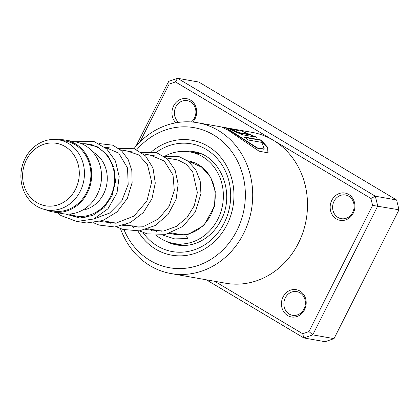 <?xml version="1.0" encoding="UTF-8"?>
<svg xmlns="http://www.w3.org/2000/svg" width="420" height="420" viewBox="0 0 420 420"><rect width="100%" height="100%" fill="white"/><g stroke="black" fill="none" stroke-linecap="round" stroke-linejoin="round"><path stroke-width="0.63" d="M79.212 170.73A31.726 28.24 -80 0 0 48.647 143.167A31.726 28.24 -80 0 0 22.696 178.39A31.726 28.24 -80 0 0 53.261 205.952A31.726 28.24 -80 0 0 79.212 170.73M84.341 170.572A35.553 31.652 -80 0 0 58.863 139.855A35.553 31.652 -80 0 0 21 179.156A35.553 31.652 -80 0 0 46.478 209.874A35.553 31.652 -80 0 0 84.341 170.572M46.478 209.874L52.941 211.019A35.553 31.652 -80 0 0 90.804 171.717A35.553 31.652 -80 0 0 65.326 140.994L58.863 139.855M69.274 214.048A36.466 32.461 -80 0 0 75.684 215.964A36.466 32.461 -80 0 0 114.518 175.66A36.466 32.461 -80 0 0 88.384 144.149A36.466 32.461 -80 0 0 81.706 143.75M82.441 210.205A30.996 27.594 -80 0 0 107.189 175.886A30.996 27.594 -80 0 0 92.757 151.877M45.806 209.748A36.466 32.461 -80 0 0 52.784 211.916L62.596 213.654A36.466 32.461 -80 0 0 101.43 173.345A36.466 32.461 -80 0 0 75.295 141.834L65.483 140.096A36.466 32.461 -80 0 0 58.186 139.745M52.784 211.916A36.466 32.461 -80 0 0 91.618 171.607A36.466 32.461 -80 0 0 65.483 140.096M164.603 156.319A46.494 41.391 100 0 1 189.913 151.919L200.728 153.946M184.936 245.474L173.722 243.49A46.494 41.391 100 0 1 156.046 235.179M180.427 234.491A5.471 5.471 0 0 0 177.928 234.853L177.487 234.649L177.902 234.68M187.688 160.792A37.38 33.275 100 0 1 188.328 160.897A37.38 33.275 100 0 1 215.114 193.195A37.38 33.275 100 0 1 175.308 234.512A37.38 33.275 100 0 1 170.221 233.137M189.913 151.919A46.494 41.391 100 0 1 223.235 192.092A46.494 41.391 100 0 1 173.722 243.49M151.851 231.126A46.494 41.391 100 0 1 150.181 229.142M175.88 122.813A13.855 12.338 100 0 1 173.591 105.94A13.855 12.338 100 0 1 190.502 100.102A13.855 12.338 100 0 1 195.064 118.745A13.855 12.338 100 0 1 192.764 122.073M191.399 121.963A12.033 10.71 -80 0 0 194.471 118.046A12.033 10.71 -80 0 0 187.241 100.637A12.033 10.71 -80 0 0 175.822 106.927A12.033 10.71 -80 0 0 178.694 122.367M353.283 213.082A13.855 12.338 100 0 1 336.373 218.925A13.855 12.338 100 0 1 331.81 200.282A13.855 12.338 100 0 1 348.721 194.444A13.855 12.338 100 0 1 353.283 213.082M334.042 201.269A12.033 10.71 -80 0 0 341.271 218.678A12.033 10.71 -80 0 0 352.69 212.389A12.033 10.71 -80 0 0 345.461 194.98A12.033 10.71 -80 0 0 334.042 201.269M304.547 309.719A13.855 12.338 100 0 1 287.637 315.556A13.855 12.338 100 0 1 283.075 296.914A13.855 12.338 100 0 1 299.985 291.076A13.855 12.338 100 0 1 304.547 309.719M285.306 297.901A12.033 10.71 -80 0 0 292.535 315.31A12.033 10.71 -80 0 0 303.954 309.02A12.033 10.71 -80 0 0 296.725 291.611A12.033 10.71 -80 0 0 285.306 297.901M124.026 229.751A71.106 63.299 -80 0 0 178.873 268.59A71.106 63.299 -80 0 0 236.912 230.554A71.106 63.299 -80 0 0 220.421 139.724A71.106 63.299 -80 0 0 136.81 149.704M134.001 148.617A76.577 68.171 100 0 1 197.605 122.729A76.577 68.171 100 0 1 243.605 233.515A76.577 68.171 100 0 1 170.935 273.546A76.577 68.171 100 0 1 120.472 228.601M137.907 231.011A58.343 51.938 -80 0 0 171.654 255.161A58.343 51.938 -80 0 0 227.021 224.658A58.343 51.938 -80 0 0 191.977 140.249A58.343 51.938 -80 0 0 151.767 151.552A58.343 51.938 -80 0 1 191.977 140.249A58.343 51.938 -80 0 1 227.021 224.658A58.343 51.938 -80 0 1 171.654 255.161A58.343 51.938 -80 0 1 137.907 231.011M260.946 139.97L244.172 137.004A76.577 68.171 100 0 1 248.052 139.97L261.776 142.396L264.311 149.011L257.229 147.866L227.152 128.447L230.512 128.819L239.253 130.862L237.72 130.142L221.954 127.134L228.685 130.567L259.082 151.2L268.06 152.838L267.923 147.578L260.946 139.97L260.762 140.28L244.808 137.461M234.722 130.951A76.214 67.846 100 0 0 230.507 129.444L230.606 129.097C225.713 127.664 239.647 133.938 243.716 134.999L256.882 137.329L242.645 131.46L249.606 134.474L239.489 132.689C236.497 131.707 235.037 131.05 235.111 130.714A76.577 68.171 100 0 0 230.606 129.097L229.703 129.055M234.68 131.056L235.111 130.714M170.935 273.546L225.734 283.238A76.577 68.171 -80 0 0 298.405 243.206A76.577 68.171 -80 0 0 273.184 140.185A76.577 68.171 -80 0 0 252.404 132.421L197.605 122.729M214.704 281.29L302.673 333.737L308.963 331.564L372.603 205.385L370.902 198.45L175.471 81.921L169.176 84.095L140.002 141.939M135.886 146.349L168.656 81.364L177.56 78.293L198.823 82.052L396.601 199.978L399 209.79L334.021 338.635L325.117 341.707L303.854 337.948L206.351 279.809M175.471 81.921L177.56 78.293L375.333 196.214L377.732 206.026L312.753 334.877L334.021 338.635M308.963 331.564L312.753 334.877L303.854 337.948L302.673 333.737M372.603 205.385L399 209.79M370.902 198.45L375.333 196.214L396.601 199.978M169.176 84.095L168.656 81.364M234.99 131.056C234.906 131.392 236.36 132.043 239.342 133.019L249.464 134.809L249.606 134.474M230.507 129.444L230.234 129.412M255.806 137.135L243.931 132.227M227.32 128.368L222.726 127.559M267.934 152.953L267.619 147.698L260.762 140.28M237.626 130.499L237.72 130.142M264.311 149.011L264.08 149.263L257.019 148.139L227.052 128.798L227.152 128.447M187.766 238.565L186.743 236.597L187.036 234.99M239.342 133.019L239.489 132.689M156.188 152.45A54.7 48.694 100 0 1 215.864 157.091A54.7 48.694 100 0 1 224.196 222.973A54.7 48.694 100 0 1 142.958 232.491M165.475 241.012A47.407 42.2 -80 0 0 176.831 244.965C187.635 246.74 197.804 244.067 207.344 236.948C212.982 232.58 217.518 227.015 220.957 220.269C235.998 192.833 219.907 154.838 193.347 151.604A47.407 42.2 -80 0 0 181.325 151.421M192.334 162.535L189.184 161.978M178.143 160.025L166.278 157.925M155.232 155.972L143.378 153.878M132.332 151.919L120.482 149.825M109.426 147.872L104.449 146.99M92.3 144.842L88.384 144.149M182.658 234.885L171.087 232.838M162.136 231.257L148.186 228.79M139.23 227.204L125.286 224.737M116.33 223.157L102.38 220.689M85.166 217.644L75.684 215.964M201.133 153.904L200.587 153.809M196.591 152.334A5.471 5.471 0 0 0 194.691 152.765M200.944 154.177A5.471 5.471 0 0 0 200.319 153.573M176.201 243.925A5.471 5.471 0 0 0 178.526 245.222M180.243 245.401A5.471 5.471 0 0 0 182.191 244.928M182.117 234.922A5.471 5.471 0 0 0 181.361 234.654M188.963 161.794L190.281 162.031L201.894 167.291L210.656 177.308L215.271 191.142L214.494 206.22L204.026 225.398L186.995 235.001L168.567 233.641M70.718 214.625L78.635 217.975M93.445 219.103L109.552 213.092L121.863 200.66L128.184 184.443L127.523 167.974L118.729 153.137L104.423 146.969M99.86 221.492L115.784 223.22L133.98 216.09L146.937 200.944L151.662 181.981L147.404 164.498L138.689 154.906L127.186 151.011M122.761 225.545L143.971 226.275L158.571 218.857L169.255 206.094L174.284 190.47L173.024 175.019L164.225 160.965L150.087 155.064M145.661 229.593L163.548 231.047L176.321 226.427L186.974 217.607L194.25 205.769L197.369 192.523L192.638 171.623L186.233 164.273L178.075 160.004L172.988 159.112M85.045 143.756L97.335 146.8L107.468 155.006L113.883 167.218L115.5 181.561L112.067 195.683L104.123 207.564L92.799 215.423L79.847 218.022L65.321 214.001M74.429 141.682L94.148 141.587L106.627 148.822L115.411 160.97L119.18 176.594L117.017 192.901L107.972 208.782L93.65 219.02L76.823 221.487L60.984 215.576L57.388 212.73M78.015 221.592L86.599 222.994L102.816 220.532L117.075 211.885L127.318 198.492L132.132 182.564L131.796 170.457L128.153 159.532L121.611 150.833L112.864 145.21L98.984 143.551M93.529 222.768L98.999 225.052L114.797 226.978L130.263 222.611L143.241 212.667L151.956 198.723L155.284 183.062L152.99 168.016L145.583 155.935L134.374 148.743L118.508 148.297M108.827 221.828L110.927 223.451M116.424 226.816L122.976 229.446L139.424 230.853L155.253 225.535L168.095 214.41L176.08 199.379L178.18 184.186L175.077 169.995L167.349 158.87L156.256 152.471L141.409 152.35M131.728 225.876L133.823 227.498M139.325 230.864L147.178 233.867L165.753 234.339L182.884 226.433L195.363 211.88L200.933 193.783L200.193 181.031L195.783 169.775L188.255 161.228L178.5 156.334L164.309 156.398M154.628 229.929L156.723 231.551M162.23 234.916L174.673 238.891L187.714 238.576"/></g></svg>

